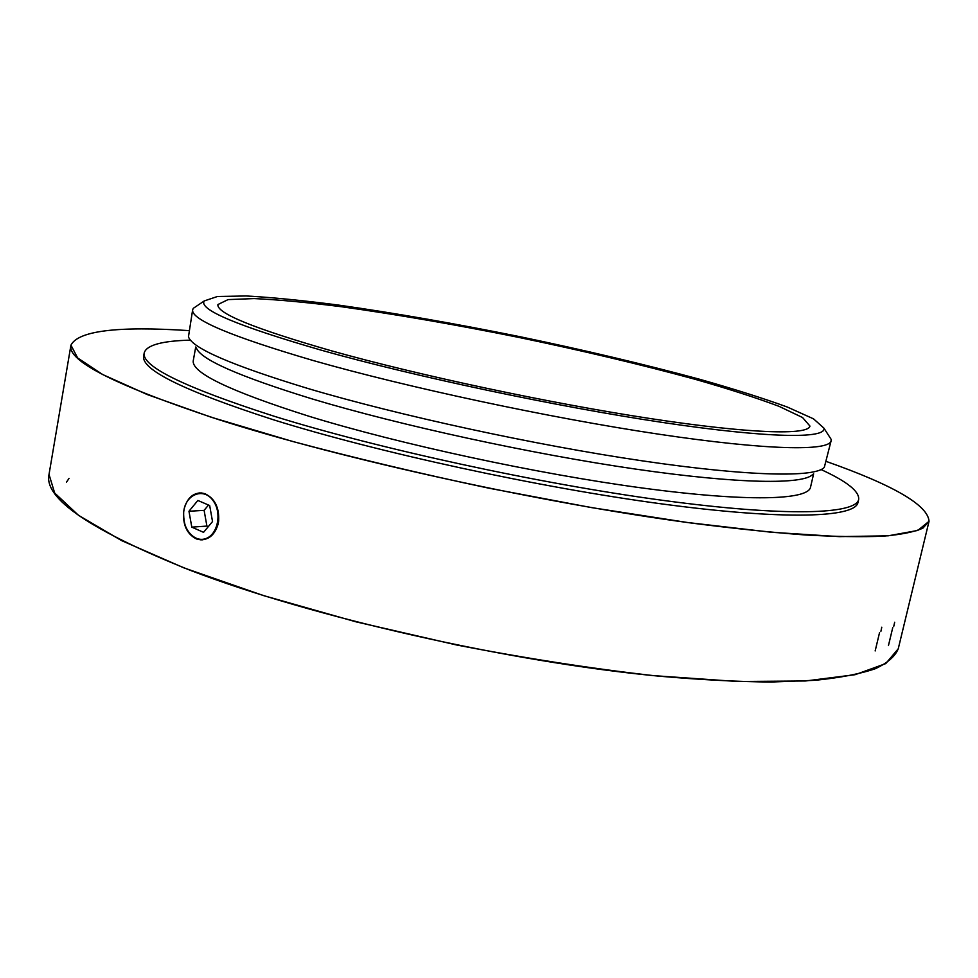 <?xml version="1.0" encoding="UTF-8"?>
<svg xmlns="http://www.w3.org/2000/svg" width="978" height="978" viewBox="0 0 978 978"><rect width="100%" height="100%" fill="white"/><g stroke="black" fill="none" stroke-linecap="round" stroke-linejoin="round"><path stroke-width="1.47" d="M190.82 570.529C311.627 616.947 507.729 661.654 657.95 676.067C699.649 679.747 737.388 681.727 771.177 682.033L815.285 680.297C840.249 677.73 860.261 673.866 875.31 668.72C887.584 662.95 895.237 656.299 898.256 648.756L885.75 663.597L855.102 674.698L805.493 680.981L737.534 681.507L653.585 675.639C590.92 668.512 525.235 658.292 456.53 644.967L356.078 621.849L263.314 595.529L183.852 567.851L121.59 540.602L78.472 515.284L54.67 492.998L49.022 474.44C43.619 498.511 90.881 530.541 190.82 570.529M196.578 539C187.055 534.22 182.752 525.162 183.668 511.812L184.243 508.658C187.165 498.23 192.849 492.985 201.285 492.924L204.842 493.67C214.708 498.303 219.316 507.399 218.669 520.956L218.082 524.159C215.013 534.343 209.268 539.575 200.845 539.856L196.578 539M218.363 419.525C116.027 385.674 66.883 360.882 70.942 345.148C78.277 330.796 117.605 325.955 188.925 330.613C117.605 325.955 78.277 330.796 70.942 345.148L77.653 357.972L102.739 374.574L147.336 394.586L211.236 417.239L292.398 441.396C353.938 457.826 419.379 473.413 488.719 488.156L591.262 507.558L687.583 522.521L771.691 532.289L839.356 536.629L888.22 535.81L917.816 530.443L929.039 521.298L922.939 528.12C914.65 531.873 901.435 534.563 883.293 536.176C862.241 537.093 836.227 536.702 805.261 534.966C771.569 532.435 733.806 528.487 691.959 523.12C541.066 502.985 341.982 459.171 218.363 419.525M826.312 461.457C893.709 485.259 927.951 505.21 929.039 521.298C927.951 505.21 893.709 485.259 826.312 461.457M183.705 511.934C181.48 527.802 193.95 543.01 205.771 538.585C217.727 534.697 222.14 513.132 213.375 501.054C204.206 486.91 185.319 494.061 183.705 511.934M202.544 539.819L201.175 539.832C189.035 537.252 183.204 527.912 183.668 511.812M184.243 508.658C186.896 499.147 192.079 493.89 199.793 492.9M197.862 500.455L209.671 505.528L212.532 521.543L203.546 532.338L191.798 527.142L188.974 511.262L197.862 500.455M191.798 527.142L206.908 526.078L208.265 526.665M188.974 511.262L204.109 510.357L206.908 526.078M208.51 505.027L204.109 510.357M190.502 340.136C162.018 340.87 146.59 345.112 144.218 352.826L143.68 355.919C140.71 369.562 183.852 390.809 273.082 419.66C377.264 452.325 539.147 487.545 662.302 503.976C785.799 520.479 855.261 517.509 857.95 502.533L858.66 499.477C859.528 491.457 847.009 481.482 821.129 469.587M144.218 352.826C141.284 366.285 184.463 387.386 273.754 416.115C377.973 448.645 539.917 483.853 663.084 500.394C786.593 517.02 856.031 514.257 858.66 499.477M195.722 346.994L193.289 360.552C191.052 372.52 229.647 391.102 309.097 416.298C399.745 444.195 537.374 473.902 642.412 488.01C747.73 502.179 808.183 500.076 810.517 487.252L813.623 473.829M196.297 347.801C200.184 359.305 238.876 376.371 312.373 398.987C400.173 425.381 531.849 454.049 635.566 469.085C739.49 484.147 803.928 484.66 812.779 474.342M197.14 305.735L193.277 308.339L192.654 309.757L188.461 336.787C192.03 348.119 231.762 365.32 307.654 388.413C398.388 415.381 535.1 445.088 642.387 460.858C749.906 476.689 815.86 477.57 824.32 467.313L831.104 440.809L831.092 439.269L828.574 435.357M192.654 309.757C190.747 319.439 230.832 336.334 312.948 360.454C407.031 387.386 550.039 417.961 658.683 434.171C767.608 450.455 829.356 451.274 831.104 440.809M321.603 350.283C415.137 376.628 557.546 406.811 663.439 422.582C769.649 438.413 826.679 438.804 823.916 428.132L813.537 418.853L787.351 407.056C763.207 398.254 733.928 388.987 699.527 379.232C644.416 364.329 584.514 350.136 519.807 336.664C455.027 323.559 394.378 312.997 337.862 304.989C302.398 300.405 271.835 297.385 246.175 295.967L217.471 296.493L204.268 300.931C198.363 309.5 237.471 325.943 321.603 350.283M331.493 350.821C419.061 375.393 550.614 403.401 650.688 418.621C751.018 433.89 808.403 435.296 809.943 426.066L802.547 417.52L779.001 406.322C756.41 397.85 728.488 388.853 695.236 379.33C641.715 364.745 583.181 350.821 519.624 337.581C455.992 324.72 396.701 314.451 341.762 306.774C307.447 302.422 278.241 299.696 254.146 298.583L228.082 299.598L217.923 304.537C216.382 313.192 254.243 328.62 331.493 350.821M880.921 631.275L881.777 627.204M879.577 632.497L875.163 650.945M893.794 626.226L894.674 622.24M892.78 627.509L888.452 645.578M66.455 482.191L69.022 478.401M70.942 345.148L49.022 474.44L70.942 345.148M929.039 521.298L898.256 648.756L929.039 521.298M204.268 300.931L193.277 308.339M823.916 428.132L831.092 439.269"/></g></svg>
